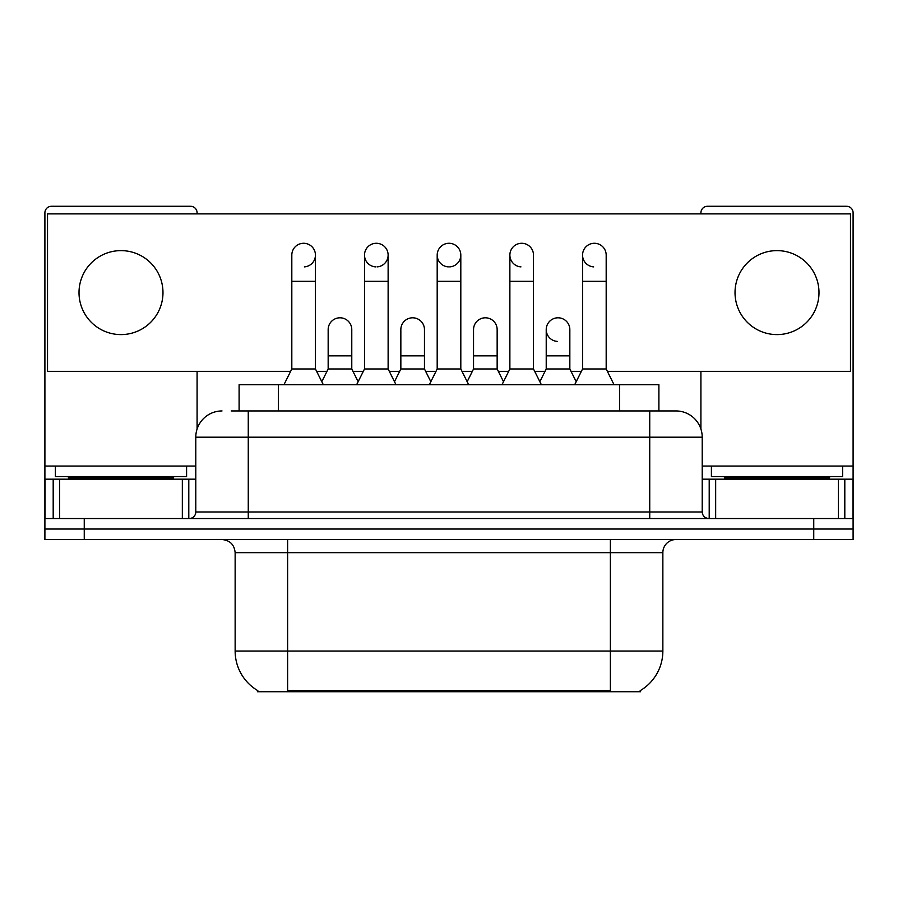 <?xml version="1.0" encoding="UTF-8"?>
<svg xmlns="http://www.w3.org/2000/svg" width="898" height="898" viewBox="0 0 898 898"><rect width="100%" height="100%" fill="white"/><g stroke="black" fill="none" stroke-linecap="round" stroke-linejoin="round"><path stroke-width="1.35" d="M239.104 410.947L239.104 384.714L658.896 384.714L658.896 410.947M640.555 690.427L640.555 691.718L257.445 691.718L257.445 690.427M257.838 690.663A45.921 45.921 0 0 1 235.141 651.05L287.618 651.05L287.618 690.663L610.382 690.663L610.382 651.05L662.859 651.05L662.859 552.652A13.122 13.122 0 0 1 675.981 539.53M235.141 651.05L235.141 552.652C234.367 544.682 229.989 540.304 222.019 539.53M640.162 690.663A45.921 45.921 0 0 0 662.859 651.05M84.255 539.53L853.1 539.53L853.1 529.034L44.9 529.034L44.9 539.53L84.255 539.53L84.255 529.034L44.9 529.034L44.9 479.173L59.661 479.173L59.661 518.539M231.807 410.947L675.981 410.947A26.244 26.244 0 0 1 702.214 437.191L702.214 511.972C702.573 515.923 704.762 518.112 708.78 518.539M231.213 410.947L248.263 410.947L248.263 437.191L195.786 437.191L195.786 511.972A6.555 6.555 0 0 1 189.22 518.539M222.019 410.947A26.244 26.244 0 0 0 195.786 437.191M813.745 539.53L813.745 529.034L853.1 529.034L853.1 479.173L853.1 518.539L44.9 518.539M813.745 518.539L813.745 529.034L84.255 529.034L84.255 518.539M675.577 410.947L666.787 410.947M283.948 384.714L291.816 368.966L315.434 368.966L323.314 384.714M315.434 368.966L315.434 255.088A11.809 11.809 0 0 0 303.625 243.279A11.809 11.809 0 0 1 304.366 243.302M291.816 368.966L291.816 281.321L315.434 281.321M291.816 281.321L291.816 255.088A11.809 11.809 0 0 1 303.625 243.279M321.798 381.695L328.163 368.966L351.78 368.966L358.145 381.695M351.78 368.966L351.78 329.611A11.809 11.809 0 0 0 340.712 317.825A11.809 11.809 0 0 1 351.78 329.611M328.163 368.966L328.163 355.844L351.78 355.844M328.163 355.844L328.163 329.611A11.809 11.809 0 0 1 340.712 317.825M356.629 384.714L364.509 368.966L388.127 368.966L395.996 384.714M388.127 368.966L388.127 255.088A11.809 11.809 0 0 0 376.318 243.279A11.809 11.809 0 0 0 364.509 254.718A11.809 11.809 0 0 0 375.577 266.874M364.509 368.966L364.509 281.321L388.127 281.321M364.509 281.321L364.509 255.088A11.809 11.809 0 0 1 377.059 243.302M429.323 384.714L437.191 368.966L460.809 368.966L468.677 384.714M460.809 368.966L460.809 255.088A11.809 11.809 0 0 0 449 243.279A11.809 11.809 0 0 0 437.203 254.718A11.809 11.809 0 0 0 448.259 266.874M437.191 368.966L437.191 281.321L460.809 281.321M437.191 281.321L437.191 255.088A11.809 11.809 0 0 1 449.741 243.302M502.004 384.714L509.873 368.966L533.491 368.966L541.371 384.714M533.491 368.966L533.491 255.088A11.809 11.809 0 0 0 521.682 243.279A11.809 11.809 0 0 0 509.884 254.718A11.809 11.809 0 0 0 520.941 266.874M509.873 368.966L509.873 281.321L533.491 281.321M509.873 281.321L509.873 255.088A11.809 11.809 0 0 1 522.423 243.302M574.686 384.714L582.566 368.966L606.184 368.966L614.052 384.714M606.184 368.966L606.184 255.088A11.809 11.809 0 0 0 594.375 243.279A11.809 11.809 0 0 0 582.566 254.718A11.809 11.809 0 0 0 593.634 266.874M582.566 368.966L582.566 281.321L606.184 281.321M582.566 281.321L582.566 255.088A11.809 11.809 0 0 1 595.116 243.302M394.491 381.695L400.845 368.966L424.462 368.966L430.827 381.695M424.462 368.966L424.462 329.611A11.809 11.809 0 0 0 413.394 317.825A11.809 11.809 0 0 1 424.462 329.611M400.845 368.966L400.845 355.844L424.462 355.844M400.845 355.844L400.845 329.611A11.809 11.809 0 0 1 413.394 317.825M467.173 381.695L473.538 368.966L497.155 368.966L503.509 381.695M497.155 368.966L497.155 329.611A11.809 11.809 0 0 0 486.087 317.825A11.809 11.809 0 0 1 497.155 329.611M473.538 368.966L473.538 355.844L497.155 355.844M473.538 355.844L473.538 329.611A11.809 11.809 0 0 1 486.087 317.825M539.855 381.695L546.22 368.966L569.837 368.966L576.202 381.695M569.837 368.966L569.837 329.611A11.809 11.809 0 0 0 558.769 317.825A11.809 11.809 0 0 1 569.837 329.611M546.22 368.966L546.22 355.844L569.837 355.844M546.22 355.844L546.22 329.611A11.809 11.809 0 0 1 558.769 317.825M186.593 466.051L55.395 466.051L55.395 476.557L186.593 476.557L186.593 466.051L195.786 466.051M173.482 479.173L173.482 477.859A1.313 1.313 0 0 1 174.784 476.557M173.482 477.859L68.517 477.859A1.313 1.313 0 0 0 67.204 476.557M68.517 477.859L68.517 479.173M842.605 466.051L711.407 466.051L711.407 476.557L842.605 476.557L842.605 466.051L853.1 466.051L853.1 479.173L844.805 479.173L844.805 518.539M829.483 479.173L829.483 477.859A1.313 1.313 0 0 1 830.796 476.557M829.483 477.859L724.518 477.859A1.313 1.313 0 0 0 723.216 476.557M724.518 477.859L724.518 479.173M182.339 518.539L182.339 479.173L59.661 479.173M197.089 213.892L197.089 212.837A6.555 6.555 0 0 0 190.533 206.282L51.455 206.282A6.555 6.555 0 0 0 44.9 212.837L44.9 479.173M197.089 371.334L197.089 428.997M182.339 479.173L195.786 479.173M838.339 518.539L838.339 479.173L715.661 479.173L715.661 518.539M853.1 466.051L853.1 212.837A6.555 6.555 0 0 0 846.545 206.282L707.467 206.282A6.555 6.555 0 0 0 700.911 212.837L700.911 213.892M700.911 371.334L700.911 428.997M702.214 479.173L715.661 479.173M838.339 479.173L844.805 479.173M558.028 317.802A11.809 11.809 0 0 0 546.231 329.24A11.809 11.809 0 0 0 557.288 341.397M777.006 250.621A41.981 41.981 0 0 0 735.024 292.613A41.981 41.981 0 0 0 777.006 334.595A41.981 41.981 0 0 0 818.987 292.613A41.981 41.981 0 0 0 777.006 250.621M120.994 250.621A41.981 41.981 0 0 0 79.013 292.613A41.981 41.981 0 0 0 120.994 334.595A41.981 41.981 0 0 0 162.976 292.613A41.981 41.981 0 0 0 120.994 250.621M449.741 266.874A11.809 11.809 0 0 0 460.809 255.088M607.362 371.334L850.473 371.334L850.473 213.892L47.527 213.892L47.527 371.334L290.638 371.334M316.612 371.334L326.984 371.334M352.959 371.334L363.331 371.334M389.305 371.334L399.666 371.334M425.641 371.334L436.013 371.334M461.987 371.334L472.359 371.334M498.334 371.334L508.695 371.334M534.669 371.334L545.041 371.334M571.016 371.334L581.388 371.334M304.366 266.874A11.809 11.809 0 0 0 315.434 255.088M377.059 266.874A11.809 11.809 0 0 0 388.127 255.088M605.129 691.718L605.129 690.427M292.871 691.718L292.871 690.427M278.459 410.947L278.459 384.714M619.541 410.947L619.541 384.714M610.382 539.53L610.382 552.652L235.141 552.652M662.859 552.652L610.382 552.652L610.382 651.05L287.618 651.05L287.618 539.53M248.263 518.539L248.263 511.972L702.214 511.972M195.786 511.972L248.263 511.972L248.263 437.191L649.737 437.191L649.737 518.539M702.214 437.191L649.737 437.191L649.737 410.947M55.395 466.051L44.9 466.051M188.793 479.173L188.793 518.539M45.001 479.173L45.001 518.539M53.195 518.539L53.195 479.173M711.407 466.051L702.214 466.051M852.999 518.539L852.999 479.173M709.207 518.539L709.207 479.173"/></g></svg>
